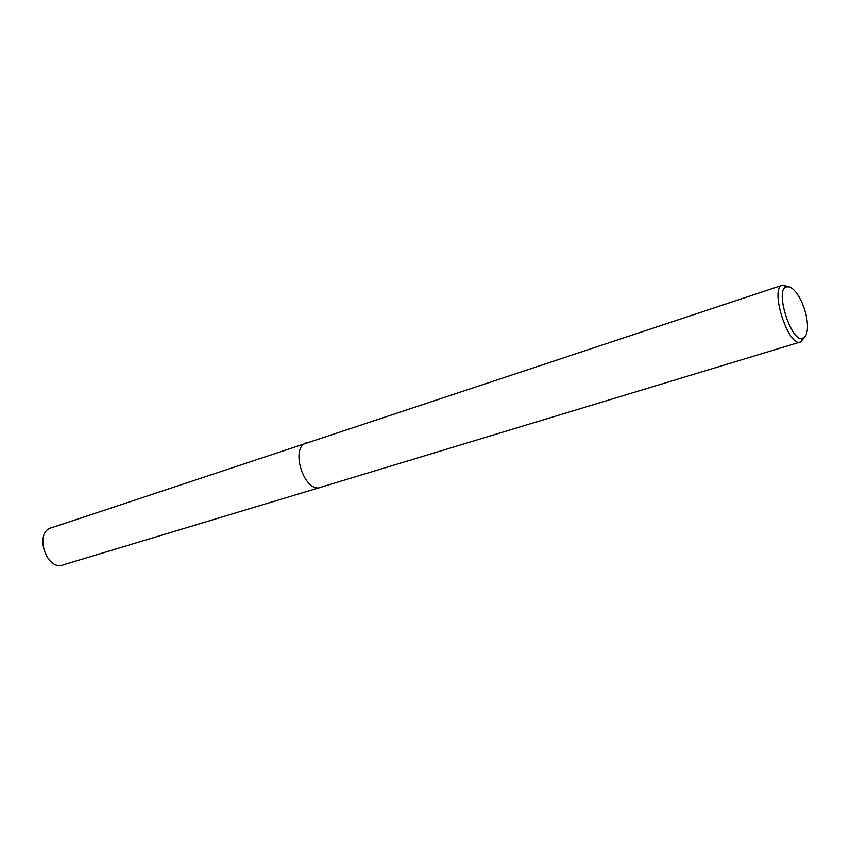 <?xml version="1.0" encoding="UTF-8"?>
<svg xmlns="http://www.w3.org/2000/svg" width="850" height="850" viewBox="0 0 850 850"><rect width="100%" height="100%" fill="white"/><g stroke="black" fill="none" stroke-linecap="round" stroke-linejoin="round"><path stroke-width="1.27" d="M805.194 336.494L800.774 341.881C788.545 348.532 768.846 287.183 782.754 285.132L789.491 286.981M804.791 310.293C807.851 319.6 809.561 336.016 802.719 338.172C791.743 344.091 774.031 288.936 786.484 287.045C793.709 284.782 802.134 300.613 804.791 310.293M307.349 442.606C288.681 446.038 304.608 495.231 321.459 487.061L63.824 564.687C46.527 572.454 33.224 531.558 52.041 527.606L783.02 285.037M800.774 341.881L802.719 338.172M782.754 285.132L786.484 287.045M321.47 487.061L801.051 341.806"/></g></svg>
